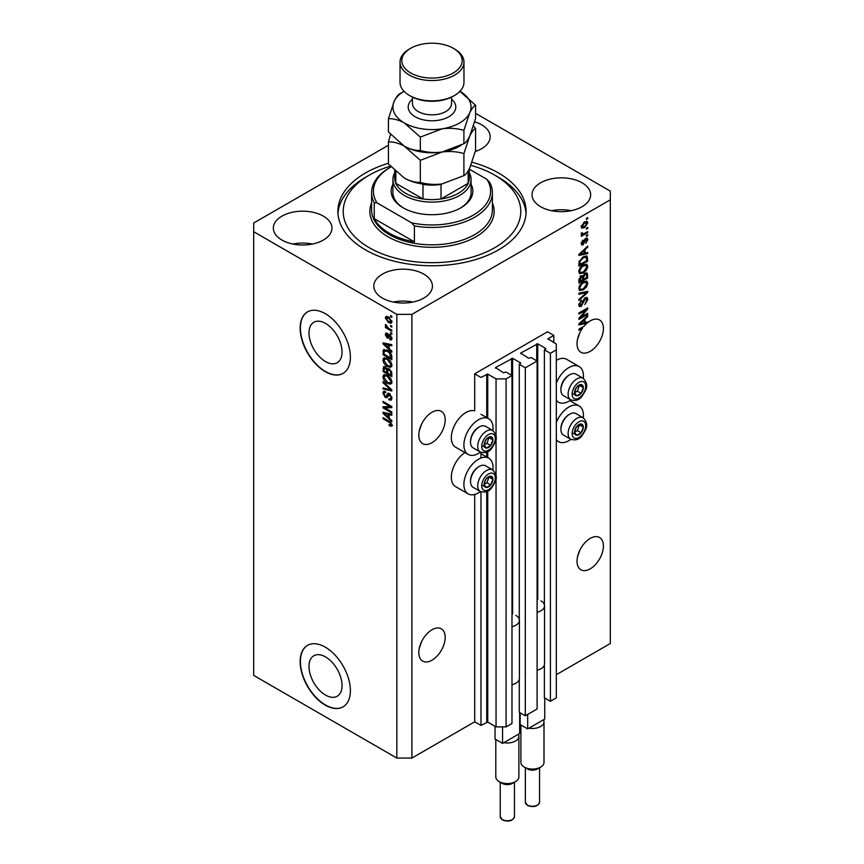 <?xml version="1.0" encoding="UTF-8"?>
<svg xmlns="http://www.w3.org/2000/svg" width="864" height="864" viewBox="0 0 864 864"><rect width="100%" height="100%" fill="white"/><g stroke="black" fill="none" stroke-linecap="round" stroke-linejoin="round"><path stroke-width="1.3" d="M553.802 335.394L547.528 331.776L474.692 373.82L480.967 377.449L487.75 374.112L496.044 378.896L506.088 378.896L511.985 375.484L505.958 372.006L503.572 372.805L495.536 367.589L512.611 358.301L520.657 362.945L519.275 364.327L525.301 367.805L537.106 360.99L531.079 357.512L528.692 358.301L520.657 353.084L537.732 343.807L545.767 348.451L544.385 349.823L550.411 353.3L556.319 349.898L556.319 344.099L548.024 338.731L553.802 335.394L553.802 342.641M548.024 338.731L548.024 339.314M544.385 664.891L544.385 697.81L550.411 701.298L556.319 697.885L556.319 349.898M550.411 701.298L550.411 353.3M544.385 606.895L544.385 349.823M520.657 353.084L520.657 353.668M519.275 679.396L519.275 712.314L525.301 715.792L537.106 708.977L537.106 360.99M525.301 715.792L525.301 367.805M519.275 621.4L519.275 364.327M495.536 367.589L495.536 368.161M388.422 145.238L253.692 223.02L253.692 675.41L396.835 758.063L411.912 758.063L474.692 721.807L480.967 725.436L487.75 722.099L496.044 726.883L506.088 726.883L511.985 723.481L511.985 375.484M506.088 726.883L506.088 378.896M496.044 726.883L496.044 478.17M496.044 475.438L496.044 438.728M496.044 435.996L496.044 378.896M480.967 725.436L480.967 491.789M480.967 458.028L480.967 452.347M474.692 721.807L474.692 494.467M480.46 452.11A20.596 11.891 -60 0 1 478.462 453.427A20.596 11.891 -60 0 1 468.158 454.442L455.609 447.196A20.596 11.891 -60 0 1 452.444 430.682A20.596 11.891 -60 0 1 465.901 412.538A20.596 11.891 -60 0 1 474.692 410.864L474.692 373.82M308.988 666.446A23.371 13.489 -120 0 0 319.194 689.969A23.371 13.489 -120 0 0 337.198 696.233A23.371 13.489 -120 0 0 342.047 685.53A23.371 13.489 -120 0 0 331.841 662.018A23.371 13.489 -120 0 0 313.837 655.754A23.371 13.489 -120 0 0 308.988 666.446M308.988 332.964A23.371 13.489 -120 0 0 319.194 356.476A23.371 13.489 -120 0 0 337.198 362.74A23.371 13.489 -120 0 0 342.047 352.037A23.371 13.489 -120 0 0 331.841 328.525A23.371 13.489 -120 0 0 313.837 322.261A23.371 13.489 -120 0 0 308.988 332.964M300.154 328.147A35.521 20.509 -120 0 0 315.652 363.884A35.521 20.509 -120 0 0 343.019 373.399A35.521 20.509 -120 0 0 350.384 357.145A35.521 20.509 -120 0 0 334.876 321.408A35.521 20.509 -120 0 0 307.508 311.882A35.521 20.509 -120 0 0 300.154 328.147M307.638 311.818A35.521 20.509 -120 0 0 300.402 328.007A35.521 20.509 -120 0 0 315.824 363.658A35.521 20.509 -120 0 0 343.148 373.334M300.154 661.64A35.521 20.509 -120 0 0 315.652 697.378A35.521 20.509 -120 0 0 343.019 706.892A35.521 20.509 -120 0 0 350.384 690.638A35.521 20.509 -120 0 0 334.876 654.89A35.521 20.509 -120 0 0 307.508 645.376A35.521 20.509 -120 0 0 300.154 661.64M307.638 645.311A35.521 20.509 -120 0 0 300.402 661.489A35.521 20.509 -120 0 0 315.824 697.151A35.521 20.509 -120 0 0 343.148 706.817M419.267 648.378L421.632 641.542M418.813 652.579A18.641 10.768 120 0 0 422.68 661.111A18.641 10.768 120 0 0 437.044 656.111A18.641 10.768 120 0 0 445.187 637.351A18.641 10.768 120 0 0 441.32 628.819A18.641 10.768 120 0 0 426.956 633.809A18.641 10.768 120 0 0 418.813 652.579M577.476 557.032L579.852 550.195M577.033 561.233A18.641 10.768 120 0 0 580.9 569.765A18.641 10.768 120 0 0 595.264 564.764A18.641 10.768 120 0 0 603.407 546.005A18.641 10.768 120 0 0 599.54 537.473A18.641 10.768 120 0 0 585.176 542.462A18.641 10.768 120 0 0 577.033 561.233M419.267 430.888L421.632 424.051M418.813 435.078A18.641 10.768 120 0 0 422.68 443.621A18.641 10.768 120 0 0 437.044 438.62A18.641 10.768 120 0 0 445.187 419.861A18.641 10.768 120 0 0 441.32 411.318A18.641 10.768 120 0 0 426.956 416.318A18.641 10.768 120 0 0 418.813 435.078M577.476 339.541L579.852 332.705M581.645 327.629L582.552 328.158A18.641 10.768 120 0 0 577.033 343.732A18.641 10.768 120 0 0 580.9 352.274A18.641 10.768 120 0 0 595.264 347.274A18.641 10.768 120 0 0 603.407 328.514A18.641 10.768 120 0 0 599.54 319.972A18.641 10.768 120 0 0 587.704 322.628L586.904 322.164M475.297 151.481A29.3 16.913 0 0 0 490.18 136.75A29.3 16.913 0 0 0 481.604 124.794A29.3 16.913 0 0 0 474.671 121.824M323.384 216.14A29.3 16.913 0 0 0 291.449 212.468A29.3 16.913 0 0 0 273.359 228.096A29.3 16.913 0 0 0 281.945 240.062A29.3 16.913 0 0 0 313.88 243.724A29.3 16.913 0 0 0 331.96 228.096A29.3 16.913 0 0 0 323.384 216.14M312.433 244.048A29.3 16.913 0 0 0 292.896 244.048M423.835 274.136A29.3 16.913 0 0 0 391.91 270.464A29.3 16.913 0 0 0 373.82 286.092A29.3 16.913 0 0 0 382.396 298.058A29.3 16.913 0 0 0 414.331 301.73A29.3 16.913 0 0 0 432.421 286.092A29.3 16.913 0 0 0 423.835 274.136M412.884 302.044A29.3 16.913 0 0 0 393.358 302.044M582.055 182.79A29.3 16.913 0 0 0 550.12 179.118A29.3 16.913 0 0 0 532.04 194.756A29.3 16.913 0 0 0 540.616 206.712A29.3 16.913 0 0 0 572.551 210.384A29.3 16.913 0 0 0 590.641 194.756A29.3 16.913 0 0 0 582.055 182.79M571.104 210.697A29.3 16.913 0 0 0 551.567 210.697M492.89 470.027A20.596 11.891 120 0 0 488.765 458.201A20.596 11.891 120 0 0 478.462 459.227A20.596 11.891 120 0 0 465.005 477.371A20.596 11.891 120 0 0 468.158 493.884A20.596 11.891 120 0 0 478.462 492.858A20.596 11.891 120 0 0 480.46 491.551M468.158 454.442A20.596 11.891 -60 0 1 465.005 437.94A20.596 11.891 -60 0 1 478.462 419.785A20.596 11.891 -60 0 1 488.765 418.759A20.596 11.891 -60 0 1 492.89 430.585M556.319 422.572A20.596 11.891 -60 0 1 568.868 407.02A20.596 11.891 -60 0 1 579.172 406.004A20.596 11.891 -60 0 1 583.297 417.82M570.866 439.344A20.596 11.891 -60 0 1 568.868 440.662A20.596 11.891 -60 0 1 558.576 441.688A20.596 11.891 -60 0 1 556.319 439.614M583.297 378.389A20.596 11.891 120 0 0 579.172 366.563A20.596 11.891 120 0 0 568.868 367.589A20.596 11.891 120 0 0 556.319 383.13M556.319 400.183A20.596 11.891 120 0 0 558.576 402.246A20.596 11.891 120 0 0 568.868 401.22A20.596 11.891 120 0 0 570.866 399.913M388.422 163.264A94.122 54.335 0 0 0 337.878 211.421A94.122 54.335 0 0 0 365.45 249.847A94.122 54.335 0 0 0 468.018 261.63A94.122 54.335 0 0 0 526.122 211.421A94.122 54.335 0 0 0 498.55 173.005A94.122 54.335 0 0 0 472.025 162.248M585.814 322.423A18.641 10.768 120 0 0 585.738 322.499L586.991 323.222A18.641 10.768 120 0 0 584.032 326.246L578.912 329.206L578.912 330.253L582.552 328.158M586.991 323.222L578.912 324.907L578.912 323.881L587.704 315.554L587.704 316.656L585.079 319.054L585.079 322.607L587.704 321.97L587.704 322.628M580.705 317.358L587.704 313.319L587.704 314.377L578.912 319.442L578.912 318.33L585.922 310.003L578.912 314.042L578.912 312.984L587.704 307.919L587.704 309.042L580.705 317.358L580.046 316.98M585.263 297.724L587.088 297.518L587.822 299.441L584.852 304.549L586.796 299.948L585.284 298.76L581.213 306.396L579.496 306.612L578.804 304.841L581.429 300.208L579.83 304.204L581.234 305.327L583.157 300.499L585.263 297.724M585.004 297.886L586.321 298.642L584.485 298.307M578.815 304.538L581.234 305.327M578.912 293.177L587.704 291.298L587.704 292.388L578.912 300.499L578.912 299.408L586.678 292.496L578.912 294.268L578.912 293.177M586.472 281.048L587.822 283.262L586.44 287.053L583.427 289.818L579.733 290.52L578.804 288.468C579.258 285.444 580.759 283.241 583.319 281.837L586.926 281.232M586.472 264.179L587.822 266.393L586.44 270.184L583.427 272.948L579.733 273.65L578.804 271.588C579.258 268.574 580.759 266.371 583.319 264.967L586.926 264.362M585.079 253.141L587.704 252.504L587.704 253.606L578.912 255.442L578.912 254.416L587.704 246.089L587.704 247.19L585.079 249.588L585.079 253.141L584.053 252.547M586.451 218.344L587.704 217.62L587.704 218.678L586.451 219.402L586.451 218.344M411.912 758.063L411.912 314.366L610.308 199.822L610.308 191.128L475.578 113.335M556.319 674.687L610.308 643.518L610.308 199.822M579.172 366.563L566.611 359.316A20.596 11.891 120 0 0 556.319 360.331M464.929 452.574A20.596 11.891 120 0 0 452.272 470.75A20.596 11.891 120 0 0 455.609 486.637L468.158 493.884M584.442 222.005L587.174 221.432L587.822 222.89L584.507 227.642L581.85 228.182L581.202 226.714L584.442 222.005M586.451 228.096L587.704 227.372L587.704 228.431L586.451 229.154L586.451 228.096M584.388 233.507L587.704 231.595L587.704 232.643L581.31 236.336L581.31 235.289L582.336 234.695L581.202 234.101L581.537 232.913L582.455 232.783L583.092 234.068L584.388 233.507M581.202 234.047L582.336 234.695L581.202 234.101M581.472 233.064L583.092 234.068M586.451 235.354L587.704 234.63L587.704 235.678L586.451 236.401L586.451 235.354M585.76 238.388L587.239 238.183L587.822 239.684L585.77 243.389L586.904 240.149L585.911 239.35L583.027 244.847L581.742 245.009L581.202 243.551L583.027 240.095L582.109 242.989L582.898 243.864L585.76 238.388M586.904 240.149L585.09 238.874M581.321 242.536L582.898 243.864M583.265 256.835L586.969 256.057L587.704 261.122L578.912 266.198L579.074 261.63L583.265 256.835M585.122 273.283L587.088 272.981L587.704 277.992L578.912 283.068L578.912 279.914L581.126 275.854L582.973 275.929L585.122 273.283M384.826 407.873L391.813 411.912L391.813 412.97L383.033 407.894L383.033 406.771L390.031 406.534L383.033 402.494L383.033 401.436L391.813 406.512L391.813 407.635L384.826 407.873L386.078 407.149L391.813 406.955M390.193 394.114L386.91 397.678L385.322 397.483L382.914 393.152L383.638 391.306L385.538 391.543L385.657 392.666L384.383 392.504L383.94 393.714L385.344 396.446L386.23 396.63L387.277 393.854L389.372 393.498L391.932 398.174L391.144 400.151L388.962 399.848L388.854 398.736L390.312 398.909L390.906 397.483L389.394 394.567L388.487 394.448L389.74 393.725M388.476 393.163L387.774 393.282M383.033 381.618L391.813 389.891L391.813 390.982L383.033 388.94L383.033 387.86L390.787 389.902L383.033 382.72L383.033 381.618M391.932 381.996L390.55 384.188L387.536 383.476C384.923 382.093 383.378 379.858 382.914 376.78L383.843 374.738L387.428 375.376L390.593 378.227L391.932 381.996M391.932 365.116L390.55 367.319L387.536 366.606C384.923 365.213 383.378 362.988 382.914 359.91L383.843 357.869L387.428 358.506L390.593 361.357L391.932 365.116M390.56 325.382L391.813 326.106L391.813 327.154L390.56 326.43L390.56 325.382M388.552 316.969L391.932 321.754L391.273 323.212L388.616 322.672L385.312 317.93L385.97 316.483L388.552 316.969M391.932 425.077L391.316 426.308L389.189 425.693L389.081 424.57L390.906 424.44L390.236 423.004L383.033 418.705L383.033 417.647L388.994 421.092L391.932 425.077M391.921 424.278L390.668 425.002L391.748 423.954M253.692 231.725L396.835 314.366L411.912 314.366M396.835 758.063L396.835 314.366M389.189 348.7L391.813 351.108L391.813 352.199L383.033 343.883L383.033 342.857L391.813 344.693L391.813 345.784L389.189 345.157L389.189 348.7M389.869 334.735L391.932 338.418L391.381 339.854L389.88 339.746L389.761 338.623L391.014 337.813L390.031 335.88L388.292 338.17L387.137 338.029L385.312 334.638L385.873 333.158L387.137 333.288L387.256 334.411L386.219 335.124L387.007 336.906L388.573 334.508L389.869 334.735M389.761 338.623L391.802 337.36M387.256 334.411L386.219 335.124M387.007 336.906L388.789 336.15L389.383 334.498M390.56 332.5L391.813 333.223L391.813 334.271L390.56 333.547L390.56 332.5M388.508 328.277L391.813 330.188L391.813 331.247L385.43 327.553L385.43 326.495L386.446 327.089L385.312 325.188L385.657 324.389L388.508 328.277M390.56 315.619L391.813 316.354L391.813 317.401L390.56 316.678L390.56 315.619M384.286 351.054L384.448 349.531L383.195 350.255L387.374 350.298C389.977 351.616 391.457 353.765 391.813 356.724L391.813 359.716L383.033 354.64L383.756 349.542M388.066 368.485L387.083 369.058L389.232 368.906L391.813 373.464L391.813 376.585L383.033 371.509L383.605 366.671L385.236 366.854L387.083 369.058L387.461 368.604M389.189 418.165L391.813 420.574L391.813 421.664L383.033 413.348L383.033 412.322L391.813 414.158L391.813 415.249L389.189 414.623L389.189 418.165M392.569 425.585L390.452 424.958M390.29 425.056L389.189 425.693M390.949 422.593L390.236 423.004M383.94 418.176L383.033 418.705M384.642 343.494L383.033 343.883M391.813 344.758L389.189 345.157M389.416 345.028L389.416 344.185L388.163 344.909L383.94 343.894L388.163 347.76L388.163 344.909M389.189 347.166L388.163 347.76M385.031 343.278L383.94 343.894M391.835 339.228L389.88 339.746M391.133 339.023L391.079 338.483M390.766 335.448L390.031 335.88M390.496 335.178L389.448 335.783M388.778 337.478L387.137 338.029M388.39 337.306L387.72 336.787M386.586 334.303L385.312 334.638M386.564 333.914L386.662 333.115M391.478 333.018L390.56 333.547M386.338 327.024L385.43 327.553M386.035 324.767L385.312 325.188M391.478 316.148L390.56 316.678M391.77 322.65L390.28 322.175M389.642 322.088L388.616 322.672M386.597 317.639L385.312 317.93M386.564 317.207L386.726 316.3M388.217 316.786L386.219 318.481L388.616 321.624L391.014 321.203L388.616 318.06L386.219 318.481M391.792 320.749L390.614 322.067L391.91 321.311M389.47 317.563L388.616 318.06M391.478 325.901L390.56 326.43M391.813 358.268L391.133 357.869M384.059 354.046L383.033 354.64M386.489 349.834L384.232 351.065L384.059 354.175L390.787 358.063L389.513 352.987L387.364 351.346L384.232 351.065M391.813 357.469L390.787 358.063M388.238 350.838L387.364 351.346M390.204 352.588L389.513 352.987M391.748 355.709L390.787 356.26M391.813 366.595L388.789 365.882M388.53 366.034L387.536 366.606M384.178 359.467L382.914 359.91M384.167 359.186L384.566 357.642M386.672 358.106L384.642 358.992L385.42 358.83L383.94 360.493L387.558 365.558L390.204 366.034L390.906 364.532L387.407 359.543L385.42 358.83L386.672 358.106M390.204 366.034L391.921 364.856M388.271 359.035L387.407 359.543M391.813 364.014L390.906 364.532M391.813 375.138L391.133 374.738M387.709 372.762L387.018 372.373M384.059 370.915L383.033 371.509M384.286 367.924L384.415 366.541M389.437 369.025L388.109 369.792L387.709 373.162L390.787 374.944L390.679 371.758L389.243 369.965L388.109 369.792M387.936 369.976L387.785 368.647M386.122 367.567L384.059 369.328L384.059 371.056L386.683 372.568L386.597 369.619L384.394 367.826L385.646 367.103M387.709 371.974L386.683 372.568M387.85 368.896L386.597 369.619M391.813 374.35L390.787 374.944M390.064 369.49L389.243 369.965M391.435 371.326L390.679 371.758M391.727 372.308L390.787 372.848M391.813 383.465L388.789 382.752M388.53 382.903L387.536 383.476M384.178 376.337L382.914 376.78M384.167 376.056L384.566 374.512M386.672 374.976L384.642 375.862L385.42 375.71L383.94 377.363L387.558 382.428L390.204 382.903L390.906 381.402L387.407 376.412L385.42 375.71L386.672 374.976M390.204 382.903L391.921 381.726M388.271 375.916L387.407 376.412M391.813 380.884L390.906 381.402M391.813 389.966L391.003 389.772M385.603 388.519L383.033 388.94M391.435 389.534L390.787 389.902M383.746 382.298L383.033 382.72M391.651 399.6L390.215 399.125L388.962 399.848M390.312 398.909L391.921 397.829M391.802 396.965L390.906 397.483M387.407 397.084L385.322 397.483M384.178 392.699L382.914 393.152M384.167 392.429L384.394 391.154M388.53 393.131L387.493 395.906L386.23 396.63M385.16 407.678L384.286 407.171L383.033 407.894M390.949 406.004L390.031 406.534M383.94 401.965L383.033 402.494M384.642 412.96L383.033 413.348M391.813 414.223L389.189 414.623M389.416 414.493L389.416 413.651L388.163 414.374L383.94 413.37L388.163 417.226L388.163 414.374M389.189 416.632L388.163 417.226M385.031 412.744L383.94 413.37M586.796 218.149L587.704 218.678M586.408 221.27L587.822 222.89M583.492 227.048L584.507 227.642M582.844 227.135L581.364 227.621M581.332 225.763L584.507 226.584L586.904 223.398L584.917 221.746M581.224 226.292L582.498 227.027L582.109 226.217L584.507 223.031L583.643 222.534M586.904 223.398L584.507 223.031M586.796 227.902L587.704 228.431M586.796 232.124L587.704 232.643M582.692 234.09L581.99 234.5M586.796 235.148L587.704 235.678M586.451 238.097L587.822 239.684M584.572 239.479L585.338 239.922M582.206 243.799L581.764 244.112L583.027 244.847M582.379 240.646L583.135 241.088M586.451 252.806L587.704 253.606M586.451 252.882L584.053 253.379L584.053 250.528L579.83 254.394L584.053 253.39M583.081 253.584L581.105 253.994M579.658 254.297L578.912 254.448M586.991 246.769L587.704 247.19M584.42 249.21L585.079 249.588M583.826 249.761L583.826 250.398M579.269 254.07L579.83 254.394M583.405 250.16L584.053 250.528M586.181 255.852L586.451 257.407L587.704 258.131M586.678 260.528L587.704 261.122M579.604 264.352L578.912 264.74M584.183 256.349L586.148 257.159L584.248 256.316M579.949 264.546L586.678 260.658L586.678 258.844L585.403 257.051L583.254 257.893L580.122 261.23L579.949 264.546L578.912 263.952M578.977 262.202L579.949 262.764M579.366 260.798L580.122 261.23M582.379 257.386L583.254 257.893M585.781 269.795L586.44 270.184M582.455 272.387L583.427 272.948M581.256 272.7L579.204 273.154M586.181 264.125L586.57 265.669L587.822 266.393M578.934 270.475L580.511 272.527L583.438 271.89L586.796 266.998L586.105 265.475L584.075 264.578M578.804 271.35L580.511 272.527M580.608 267.224L581.31 267.624L579.83 270.994M582.433 265.54L583.297 266.036L581.31 267.624M586.105 265.475L583.297 266.036M586.289 272.851L586.451 274.277M586.678 277.398L587.704 277.992M583.254 279.115L582.574 279.504M579.604 281.221L578.912 281.621M582.422 275.616L582.336 276.782M581.234 276.329L580.014 276.102M579.949 281.416L582.574 279.904L582.487 277.052L581.267 276.826L579.949 281.416L578.912 280.822M580.446 276.361L582.487 277.052M582.574 278.716L583.6 279.31L586.678 277.528L586.57 274.482L585.025 273.402M584.312 273.866L585.133 274.342L583.6 277.366L583.6 279.31M586.57 274.482L585.133 274.342M585.781 286.664L586.44 287.053M582.455 289.256L583.427 289.818M581.256 289.57L579.204 290.034M586.181 280.994L586.57 282.539L587.822 283.262M578.934 287.345L580.511 289.397L583.438 288.76L586.796 283.867L586.105 282.355L584.075 281.448M578.804 288.22L580.511 289.397M580.608 284.094L581.31 284.504L579.83 287.863M582.433 282.409L583.297 282.917L581.31 284.504M586.105 282.355L583.297 282.917M586.451 291.568L587.704 292.388M585.446 291.784L586.678 292.496M585.425 291.762L578.912 293.263M586.332 297.356L586.57 298.717L587.822 299.441M580.284 305.456L581.213 306.396M579.949 305.662L578.999 306.018M580.716 300.715L581.537 301.19M578.923 303.685L579.83 304.204M586.796 313.848L587.704 314.377M580.37 317.164L579.452 317.693M585.014 309.474L585.922 310.003M586.732 308.48L587.704 309.042M585.922 308.945L585.328 309.658M585.738 322.499L584.053 322.844L584.053 320.004L579.83 323.86L584.053 322.855M583.081 323.05L581.105 323.46M579.658 323.762L578.912 323.914M586.991 316.235L587.704 316.656M584.42 318.676L585.079 319.054M583.826 319.237L583.826 319.864M584.053 322.013L585.079 322.607M579.269 323.536L579.83 323.86M583.405 319.626L584.053 320.004M575.111 429.3A6.21 3.586 120 0 0 574.517 432.184A6.21 3.586 120 0 0 576.72 435.305A6.21 3.586 120 0 0 581.116 432.767A6.21 3.586 120 0 0 583.308 427.108A6.21 3.586 120 0 0 581.116 423.976A6.21 3.586 120 0 0 576.72 426.514A6.21 3.586 120 0 0 575.111 429.3M575.456 429.257L574.517 432.184L576.72 435.305L581.116 432.767L583.308 427.108L581.116 423.976L576.72 426.514L575.456 429.257M560.93 429.408L560.93 428.425A11.221 6.48 -60 0 1 562 423.23A11.221 6.48 -60 0 1 568.868 414.677L569.722 414.191A12.431 7.182 120 0 0 562.108 423.662A12.431 7.182 120 0 0 560.93 429.408A12.431 7.182 120 0 0 563.512 435.1L570.694 439.247A12.431 7.182 -60 0 1 569.3 427.799A12.431 7.182 -60 0 1 583.124 417.722L575.942 413.575A12.431 7.182 120 0 0 569.722 414.191M574.538 432.216L577.346 430.596L579.431 424.775M572.951 433.134L576.72 435.305M577.346 430.596L581.116 432.767M579.55 424.937L583.308 427.108M484.704 481.496A6.21 3.586 120 0 0 484.11 484.38A6.21 3.586 120 0 0 486.313 487.501A6.21 3.586 120 0 0 490.709 484.963A6.21 3.586 120 0 0 492.901 479.304A6.21 3.586 120 0 0 490.709 476.183A6.21 3.586 120 0 0 486.313 478.71A6.21 3.586 120 0 0 484.704 481.496M485.039 481.453L484.11 484.38L486.313 487.501L490.709 484.963L492.901 479.304L490.709 476.183L486.313 478.71L485.039 481.453M470.524 481.604L470.524 480.622A11.221 6.48 -60 0 1 471.593 475.427A11.221 6.48 -60 0 1 478.462 466.873L479.315 466.387A12.431 7.182 120 0 0 471.701 475.859A12.431 7.182 120 0 0 470.524 481.604A12.431 7.182 120 0 0 473.094 487.296L480.287 491.443A12.431 7.182 -60 0 1 478.883 480.006A12.431 7.182 -60 0 1 492.718 469.919L485.525 465.772A12.431 7.182 120 0 0 479.315 466.387M484.132 484.412L486.94 482.792L489.024 476.971M482.544 485.33L486.313 487.501M486.94 482.792L490.709 484.963M489.132 477.133L492.901 479.304M484.704 442.066A6.21 3.586 120 0 0 484.11 444.938A6.21 3.586 120 0 0 486.313 448.07A6.21 3.586 120 0 0 490.709 445.532A6.21 3.586 120 0 0 492.901 439.862A6.21 3.586 120 0 0 490.709 436.741A6.21 3.586 120 0 0 486.313 439.279A6.21 3.586 120 0 0 484.704 442.066M485.039 442.012L484.11 444.938L486.313 448.07L490.709 445.532L492.901 439.862L490.709 436.741L486.313 439.279L485.039 442.012M470.524 442.174L470.524 441.18A11.221 6.48 -60 0 1 471.593 435.985A11.221 6.48 -60 0 1 478.462 427.442L479.315 426.946A12.431 7.182 120 0 0 471.701 436.417A12.431 7.182 120 0 0 470.524 442.174A12.431 7.182 120 0 0 473.094 447.865L480.287 452.012A12.431 7.182 -60 0 1 478.883 440.564A12.431 7.182 -60 0 1 492.718 430.477L485.525 426.33A12.431 7.182 120 0 0 479.315 426.946M484.132 444.971L486.94 443.351L489.024 437.53M482.544 445.889L486.313 448.07M486.94 443.351L490.709 445.532M489.132 437.692L492.901 439.862M575.111 389.869A6.21 3.586 120 0 0 574.517 392.742A6.21 3.586 120 0 0 576.72 395.863A6.21 3.586 120 0 0 581.116 393.336A6.21 3.586 120 0 0 583.308 387.666A6.21 3.586 120 0 0 581.116 384.545A6.21 3.586 120 0 0 576.72 387.083A6.21 3.586 120 0 0 575.111 389.869M575.456 389.815L574.517 392.742L576.72 395.863L581.116 393.336L583.308 387.666L581.116 384.545L576.72 387.083L575.456 389.815M560.93 389.977L560.93 388.984A11.221 6.48 -60 0 1 562 383.789A11.221 6.48 -60 0 1 568.868 375.246L569.722 374.749A12.431 7.182 120 0 0 562.108 384.221A12.431 7.182 120 0 0 560.93 389.977A12.431 7.182 120 0 0 563.512 395.669L570.694 399.805A12.431 7.182 -60 0 1 569.3 388.368A12.431 7.182 -60 0 1 583.124 378.281L575.942 374.134A12.431 7.182 120 0 0 569.722 374.749M574.538 392.774L577.346 391.154L579.431 385.333M572.951 393.692L576.72 395.863M577.346 391.154L581.116 393.336M579.55 385.495L583.308 387.666M471.064 184.248A40.846 23.576 180 0 1 460.879 207.803A40.846 23.576 180 0 1 403.121 207.803L403.121 207.803A40.846 23.576 180 0 1 392.936 184.248M469.292 172.8A39.064 22.55 180 0 1 471.064 179.528A39.064 22.55 180 0 1 446.947 200.362A39.064 22.55 180 0 1 404.374 195.48A39.064 22.55 180 0 1 392.936 179.528L392.936 192.575A39.064 22.55 0 0 0 403.758 208.159M390.388 166.136A88.787 51.268 0 0 0 369.22 175.176A88.787 51.268 0 0 0 369.22 247.676A88.787 51.268 0 0 0 494.78 247.676A88.787 51.268 0 0 0 494.78 175.176L498.55 177.347A94.122 54.335 180 0 1 498.55 177.358A94.122 54.335 180 0 1 526.046 213.602M389.308 233.172A60.383 34.862 0 0 0 414.418 241.877L374.242 218.678A60.383 34.862 0 0 0 389.308 233.172M414.418 225.925L411.588 222.836A58.601 33.836 0 0 0 473.44 215.05A58.601 33.836 0 0 0 486.929 179.345L489.758 182.423A60.383 34.862 180 0 1 492.383 192.575A60.383 34.862 180 0 1 414.418 225.925L414.418 241.877M374.242 218.678L374.242 202.727A60.383 34.862 180 0 1 371.617 192.575A60.383 34.862 180 0 1 389.308 167.929L390.56 167.206A58.601 33.836 0 0 0 377.071 202.91L374.242 202.727M486.929 179.345L469.292 169.16M411.588 222.836L377.071 202.91M337.954 213.602A94.122 54.335 180 0 1 365.45 177.358L369.22 175.176M498.55 177.358L494.78 175.176A88.787 51.268 0 0 0 470.869 165.337M460.242 208.159A39.064 22.55 0 0 0 471.064 192.575L471.064 179.528M394.708 170.597L394.708 178.081A37.292 21.535 0 0 0 395.82 183.287A37.292 21.535 0 0 0 405.626 193.298A37.292 21.535 0 0 0 422.982 198.968A37.292 21.535 0 0 0 441.018 198.968A37.292 21.535 0 0 0 468.18 183.287A37.292 21.535 0 0 0 469.292 178.081L469.292 168.89M395.82 171.634L395.82 183.287L422.982 198.968L422.982 184.464A37.292 21.535 180 0 0 441.018 184.464L441.018 198.968L468.18 183.287L468.18 170.932M392.936 179.528A39.064 22.55 180 0 1 394.708 172.8M454.604 95.429L453.352 96.152A30.186 17.431 180 0 1 410.648 96.152L409.396 95.429A31.968 18.457 0 0 0 454.604 95.429A31.968 18.457 0 0 0 463.968 82.382L463.968 62.078A31.968 18.457 180 0 1 444.236 79.132A31.968 18.457 180 0 1 409.396 75.125A31.968 18.457 180 0 1 400.032 62.078A31.968 18.457 180 0 1 409.396 49.032L410.648 48.308A30.186 17.431 0 0 0 410.648 72.954A30.186 17.431 0 0 0 453.352 72.954A30.186 17.431 0 0 0 453.352 48.308L454.604 49.032A31.968 18.457 180 0 1 463.968 62.078M463.903 175.608L442.109 183.913C434.462 184.907 427.194 184.388 420.325 182.347C415.325 182.552 410.011 181.138 404.374 178.081L388.422 163.933L388.422 141.901C393.422 141.696 398.736 143.122 404.374 146.178L420.325 160.315L442.109 152.01C449.766 151.016 457.024 151.546 463.903 153.576L463.903 175.608C465.739 174.744 467.683 172.195 469.735 167.962L475.578 150.455L475.578 128.423L473.44 126.014M420.325 160.315L420.325 182.347M463.903 153.576L469.735 136.069C471.787 131.836 473.731 129.287 475.578 128.423M390.56 134.438L388.422 141.901M404.006 91.292A39.064 22.55 0 0 0 394.265 101.185A39.064 22.55 0 0 0 404.374 122.98A39.064 22.55 0 0 0 442.109 128.812A39.064 22.55 0 0 0 469.735 112.871C471.787 108.637 473.731 106.088 475.578 105.224L475.578 118.552L469.735 136.069C467.683 140.292 465.739 142.841 463.903 143.705L442.109 152.01C434.462 153.014 427.194 152.485 420.325 150.455C415.314 150.66 410 149.234 404.374 146.178A39.064 22.55 0 0 0 442.109 152.01A39.064 22.55 0 0 0 461.192 145.217M404.374 178.081A39.064 22.55 0 0 0 442.109 183.913M404.374 146.178L388.422 132.03L388.422 118.703C393.433 118.498 398.747 119.923 404.374 122.98L420.325 137.117L442.109 128.812C449.766 127.818 457.024 128.336 463.903 130.378L469.735 112.871A39.064 22.55 0 0 0 459.994 91.292M404.082 91.368L400.097 93.55C398.282 94.381 396.338 96.93 394.265 101.185L388.422 118.703M475.578 105.224L459.626 91.076M463.903 130.378L463.903 143.705M420.325 137.117L420.325 150.455M400.032 62.078L400.032 82.382A31.968 18.457 0 0 0 409.396 95.429L410.648 96.152M454.604 49.032L453.352 48.308A30.186 17.431 0 0 0 410.648 48.308M540.616 767.124L537.484 768.938A7.106 4.104 180 0 1 527.429 768.938L524.297 767.124A11.545 6.664 0 0 0 540.616 767.124A11.545 6.664 0 0 0 543.996 762.404L543.996 721.807A11.545 6.664 180 0 1 528.984 728.168L527.688 728.914L520.15 724.561L520.15 712.822M544.763 698.036L544.763 719.053L543.467 719.809A11.545 6.664 180 0 1 543.996 721.807M540.994 600.88A12.074 6.977 180 0 1 544.536 605.815A12.074 6.977 180 0 1 537.106 612.252M544.536 605.815L544.536 663.811A12.074 6.977 180 0 1 537.106 670.248M527.688 728.914L527.688 714.42M543.467 719.809L528.984 728.168M520.916 725.004L520.916 762.404A11.545 6.664 0 0 0 524.297 767.124L527.429 768.938M515.506 781.618L512.363 783.432A7.106 4.104 180 0 1 502.319 783.432L499.176 781.618A11.545 6.664 0 0 0 515.506 781.618A11.545 6.664 0 0 0 518.886 776.909L518.886 736.312A11.545 6.664 180 0 1 503.863 742.662L502.567 743.418L495.04 739.066L495.04 726.3M519.653 712.53L519.653 733.558L518.346 734.303A11.545 6.664 180 0 1 518.886 736.312M515.884 615.384A12.074 6.977 180 0 1 519.415 620.309A12.074 6.977 180 0 1 511.985 626.746M519.415 620.309L519.415 678.316A12.074 6.977 180 0 1 511.985 684.742M502.567 743.418L502.567 726.883M518.346 734.303L503.863 742.662M495.796 739.508L495.796 776.909A11.545 6.664 0 0 0 499.176 781.618L502.319 783.432M545.767 349.024L545.767 348.451M537.732 599.54L537.732 343.807M536.728 360.774L536.728 343.807M520.657 363.528L520.657 362.945M512.611 614.045L512.611 358.301M511.607 375.268L511.607 358.301M487.75 722.099L487.75 491.065M487.75 457.618L487.75 451.624M487.75 418.187L487.75 374.112M486.745 722.099L486.745 491.562M486.745 457.045L486.745 452.12M486.745 417.604L486.745 374.112M389.923 421.686L389.059 422.183M386.942 343.678L385.754 344.369M389.156 335.178L387.904 335.902M384.221 351.097L383.033 351.778M384.286 367.643L383.033 368.366M387.893 370.008L386.683 370.71M390.085 388.26L389.405 388.66M388.076 394.632L386.824 395.356M386.942 413.143L385.754 413.834M584.096 240.613L584.982 241.121M581.018 252.418L581.634 252.774M586.451 274.147L587.704 274.871M578.966 279.126L579.949 279.688M582.336 276.642L583.6 277.366M584.042 292.118L585.295 292.842M582.844 301.806L583.621 302.26M581.018 321.883L581.634 322.24M573.048 429.116A9.59 5.54 120 0 0 575.521 438.383A9.59 5.54 120 0 0 584.788 430.164A9.59 5.54 120 0 0 582.304 420.908A9.59 5.54 120 0 0 573.048 429.116M482.63 481.313A9.59 5.54 120 0 0 485.114 490.579A9.59 5.54 120 0 0 494.381 482.371A9.59 5.54 120 0 0 491.897 473.105A9.59 5.54 120 0 0 482.63 481.313M482.63 441.882A9.59 5.54 120 0 0 485.114 451.138A9.59 5.54 120 0 0 494.381 442.93A9.59 5.54 120 0 0 491.897 433.663A9.59 5.54 120 0 0 482.63 441.882M573.048 389.686A9.59 5.54 120 0 0 575.521 398.941A9.59 5.54 120 0 0 584.788 390.733A9.59 5.54 120 0 0 582.304 381.467A9.59 5.54 120 0 0 573.048 389.686M371.617 192.575L371.617 209.974A60.383 34.862 0 0 0 389.308 234.619A60.383 34.862 0 0 0 455.101 242.179A60.383 34.862 0 0 0 492.383 209.974L492.383 192.575M492.383 202.91A62.154 35.888 180 0 1 462.478 242.698A62.154 35.888 180 0 1 388.055 236.801A62.154 35.888 180 0 1 371.617 202.91M451.537 99.187A23.792 13.738 180 0 1 447.271 117.569A23.792 13.738 180 0 1 415.174 116.748A23.792 13.738 180 0 1 412.463 99.187M412.463 97.114L412.463 103.55A19.537 11.275 0 0 0 418.187 111.521A19.537 11.275 0 0 0 439.474 113.972A19.537 11.275 0 0 0 451.537 103.55L451.537 97.114M527.429 805.043A7.106 4.104 0 0 0 535.172 805.928A7.106 4.104 0 0 0 539.557 802.138C537.905 806.501 533.93 807.635 527.656 805.529L525.355 802.138A7.106 4.104 0 0 0 527.429 805.043M502.319 819.536A7.106 4.104 0 0 0 510.062 820.422A7.106 4.104 0 0 0 514.447 816.642C512.784 821.005 508.82 822.139 502.535 820.022L500.234 816.642A7.106 4.104 0 0 0 502.319 819.536M480.967 453.708L488.765 458.201M569.851 400.626L579.172 406.004M556.319 400.939L558.576 402.246M556.319 440.381L558.576 441.688M480.967 414.266L488.765 418.759M390.679 338.71L391.932 337.986M386.51 334.346L387.763 333.623M387.439 336.949L388.692 336.226M384.383 392.504L385.646 391.781M582.584 234.047L581.332 233.323M586.591 239.274L585.338 238.55M582.401 243.918L581.148 243.184M582.196 276.653L580.943 275.929M570.694 439.247C579.863 441.796 582.152 435.499 585.425 430.034C587.704 425.822 586.937 421.718 583.124 417.722M480.287 491.443C489.456 493.992 491.746 487.696 495.018 482.231C497.297 478.019 496.519 473.915 492.718 469.919M480.287 452.012C489.456 454.55 491.746 448.254 495.018 442.8C497.297 438.588 496.519 434.473 492.718 430.477M570.694 399.805C579.863 402.354 582.152 396.058 585.425 390.593C587.704 386.381 586.937 382.277 583.124 378.281M539.557 802.138L539.557 767.729M525.355 802.138L525.355 767.729M514.447 816.642L514.447 782.233M500.234 816.642L500.234 782.233"/></g></svg>
